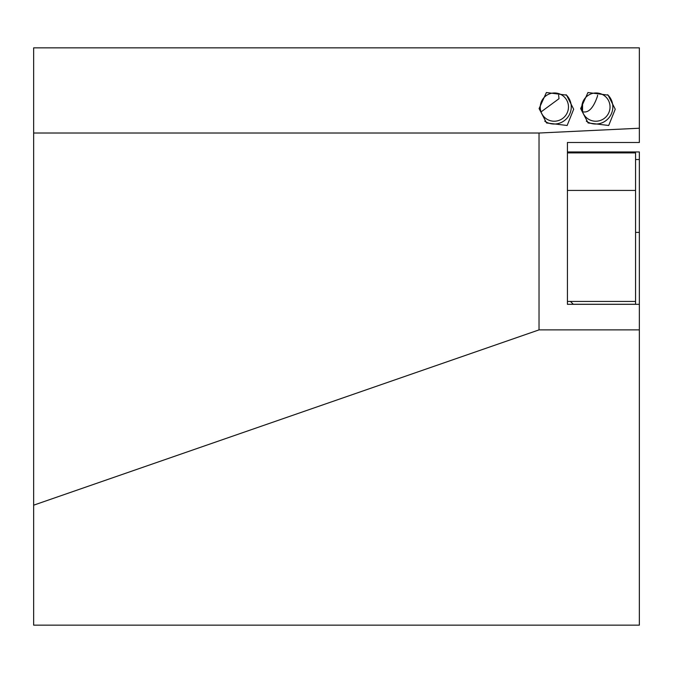 <?xml version="1.0" encoding="UTF-8"?>
<svg xmlns="http://www.w3.org/2000/svg" width="673" height="673" viewBox="0 0 673 673"><rect width="100%" height="100%" fill="white"/><g stroke="black" fill="none" stroke-linecap="round" stroke-linejoin="round"><path stroke-width="1.01" d="M540.251 107.1A14.192 14.04 131.8 0 0 560.02 119.979A14.192 14.04 131.8 0 0 563.823 96.517A14.192 14.04 131.8 0 0 540.251 107.1M541.042 111.911L559.027 98.67L558.607 95.171M573.674 109.228L567.137 125.481L546.552 122.966L539.09 108.58L546.392 92.529L566.531 95.129L573.674 109.228M544.743 121.157A17.035 16.85 131.8 0 0 566.06 94.725M582.566 102.717L582.566 111.726C588.496 113.257 593.485 108 597.548 95.945L597.531 95.171M581.817 107.1A14.192 14.04 131.8 0 0 601.586 119.979A14.192 14.04 131.8 0 0 605.389 96.517A14.192 14.04 131.8 0 0 581.817 107.1M615.24 109.228L608.703 125.481L588.118 122.966L580.656 108.58L587.958 92.529L608.089 95.129L615.24 109.228M586.309 121.157A17.035 16.85 131.8 0 0 607.626 94.725M567.423 304.322L567.423 301.437L567.423 304.322L639.35 304.322L639.35 151.955L567.423 151.955M539.031 133.027L639.35 128.232L639.35 47.85L33.65 47.85L33.65 133.027L539.031 133.027L539.031 329.879L639.35 329.879L639.35 304.322M33.65 133.027L33.65 625.15L639.35 625.15L639.35 329.879M567.423 190.425L635.564 190.425L635.564 301.437L567.423 301.437L567.423 142.491L639.35 142.491L639.35 128.232M33.65 505.179L539.031 329.879M635.564 159.526L639.35 159.526M635.564 232.395L639.35 232.395M33.65 75.326L33.65 62.042M635.564 190.425L635.564 152.897L567.423 152.897M635.564 301.437L635.564 304.322L573.337 304.322L570.452 301.437L573.287 304.272L635.564 304.272"/></g></svg>

